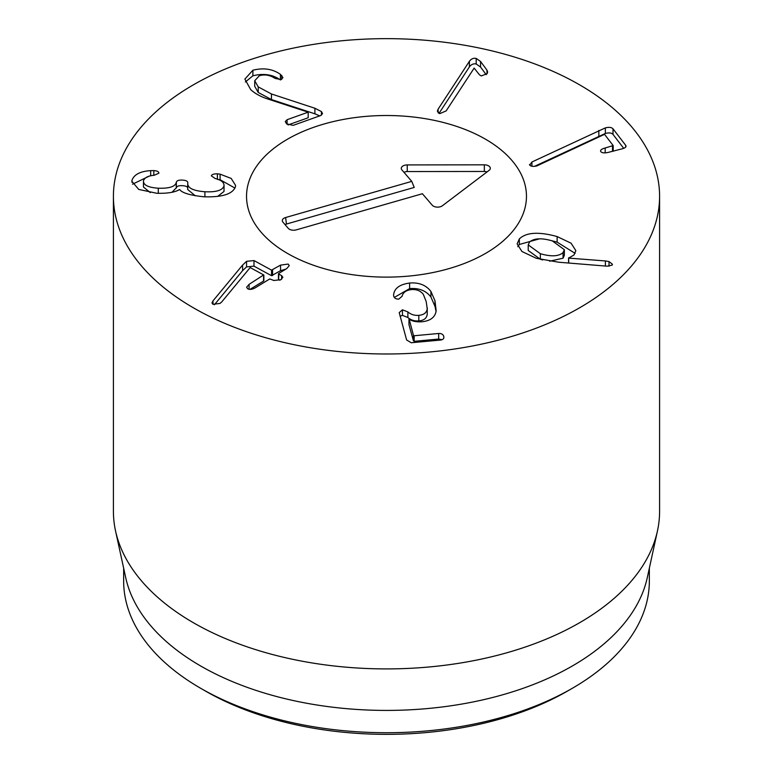 <?xml version="1.0" encoding="UTF-8"?>
<svg xmlns="http://www.w3.org/2000/svg" width="773" height="773" viewBox="0 0 773 773"><rect width="100%" height="100%" fill="white"/><g stroke="black" fill="none" stroke-linecap="round" stroke-linejoin="round"><path stroke-width="1.16" d="M529.747 165.151L531.921 162.001L605.346 127.883C609.018 126.965 611.578 127.274 613.008 128.82L625.695 145.324C626.632 146.773 625.425 147.943 622.091 148.841L608.515 152.32C604.621 153.228 602.07 153.025 600.863 151.682C599.954 150.271 601.394 149.034 605.182 147.981L613.163 145.575L604.525 134.328L536.858 165.915C533.447 166.717 531.07 166.456 529.747 165.151L529.495 164.465M612.506 151.295L612.506 146.107L613.163 145.575M600.863 151.682L600.563 150.909M625.695 147.073L625.695 145.324L626.043 146.223M623.714 148.329L613.008 134.396C611.578 132.85 609.018 132.541 605.346 133.458L534.558 166.33M613.008 128.82L613.008 134.396M605.346 127.883L605.346 133.458M531.921 162.001L531.921 166.234M487 70.179L487.647 71.986L487.164 73.59L481.347 75.938L479.473 74.807L474.149 68.101L446.156 110.906L439.789 113.621L437.363 111.225L438.117 109.148L469.385 61.328C471.182 58.845 473.453 57.878 476.197 58.419L480.564 61.473L487 70.179L487 73.831M486.207 74.691L480.564 67.048L476.197 63.985C473.453 63.454 471.182 64.42 469.385 66.903L438.996 113.38M314.901 108.249L314.901 113.824L271.449 99.553L258.23 92.47L254.713 86.305L254.713 80.74L258.23 86.895L271.449 93.977L314.901 108.249L321.433 111.554L322.563 113.592L320.737 115.515L293.151 125.371L286.541 123.815L285.266 121.554L287.083 119.709L308.185 112.172L269.477 99.533C261.651 97.195 255.39 93.9 250.713 89.649L244.867 79.088L252.887 70.227L252.887 75.802L245.341 81.986M319.742 115.873L314.901 113.824M252.887 70.227C263.564 67.541 272.753 68.932 280.435 74.382L282.937 77.609L281.082 79.59L275.101 78.411C269.874 75 264.598 74.111 259.284 75.773L254.713 80.74M281.787 75.425L281.787 79.281M280.435 74.382L280.435 79.754M280.435 79.957C272.753 74.508 263.564 73.116 252.887 75.802M308.185 112.172L308.185 117.747L288.087 124.926M217.397 173.819L220.092 174.147L231.185 178.428L235.572 185.394L235.494 186.506C233.031 193.965 222.508 197.386 203.917 196.786C190.129 195.337 182.07 192.931 179.742 189.588L179.452 189.569C175.046 192.313 167.49 193.55 156.793 193.279L138.725 189.424L131.903 181.346L131.97 180.312C134.077 174.505 140.309 171.277 150.677 170.64L153.827 170.591C157.248 170.852 158.929 171.722 158.861 173.22L154.175 175.268C148.097 175.8 144.522 177.645 143.478 180.814C143.256 185.056 148.184 187.52 158.281 188.206C169.19 188.564 175.181 186.67 176.273 182.515L176.341 182.186C176.843 180.602 178.901 179.916 182.496 180.109C186.09 180.331 187.858 181.249 187.81 182.853L187.742 183.249C187.491 187.994 193.211 190.834 204.903 191.743C216.131 192.313 222.498 190.361 224.006 185.887C224.247 182.486 221.31 180.022 215.194 178.515L211.338 175.848C211.85 174.437 213.87 173.761 217.397 173.819L217.397 179.181M220.092 174.147L220.092 179.722L217.397 179.394M224.006 191.462L224.054 185.23L224.006 191.462L217.619 196.41M204.903 191.743L204.903 196.835M187.742 183.249L187.684 189.491L195.327 195.82M187.81 188.428C187.858 186.824 186.09 185.907 182.496 185.684C178.901 185.491 176.843 186.177 176.341 187.752L172.079 192.206M176.273 182.515L176.273 188.09M158.281 188.206L158.281 193.347M143.478 180.814L143.43 187.008L150.3 192.622M150.677 170.64L150.677 175.848M131.97 180.312L131.97 182.351M148.687 176.389L132.541 184.196M234.973 188.081L220.092 179.722M253.988 260.569L271.536 270.135L280.551 265.12L288.174 264.076L289.266 265.583L286.802 268.531L278.821 273.41L278.638 274.009L281.623 275.642L282.85 277.285L280.85 279.72L273.845 280.473L269.758 278.947L255.332 287.759C252.259 289.479 249.718 289.827 247.708 288.802L246.597 287.276L249.08 284.348L263.68 274.937L250.191 267.574L221.667 302.001L220.015 303.422L212.933 304.301L211.966 302.968L212.971 300.91L242.596 265.062L246.568 261.322L253.988 260.569L253.988 266.144L246.568 266.898L242.596 270.637L214.392 304.765M242.596 265.062L242.596 270.637M249.998 289.363L263.506 281.111L263.68 274.937M281.623 275.642L281.623 279.198M279.865 280.251L278.638 279.584L278.821 273.41M285.865 269.101L280.551 270.695L271.536 275.71L253.988 266.144M393.573 295.17L393.631 294.726C394.365 288.319 399.689 284.416 409.603 283.034C418.956 282.28 426.068 285.092 430.928 291.469L434.977 300.745L436.156 310.756C435.238 317.23 430.445 320.911 421.787 321.79C415.922 322.061 411.719 321.153 409.159 319.065L413.439 335.289L414.164 335.743L438.668 333.482C441.441 333.366 443.122 334.332 443.731 336.39C444.262 338.458 443.18 339.676 440.484 340.062L411.246 342.748L406.617 339.975L399.216 312.601L402.443 309.799L407.883 311.925C410.946 314.553 414.589 315.684 418.811 315.316C423.817 314.93 426.619 312.775 427.218 308.833L426.194 301.557L423.314 294.339C420.512 290.783 416.55 289.208 411.42 289.604C406.134 290.204 403.023 292.436 402.076 296.291L398.8 299.103C396.085 299.199 394.404 298.252 393.757 296.252L393.631 295.701M427.276 307.751L427.218 314.408C426.619 318.35 423.817 320.505 418.811 320.892C414.589 321.259 410.946 320.128 407.883 317.5L402.443 315.374L400.066 316.225M407.883 311.925L407.883 317.5M443.731 336.39L443.857 337.299M442.059 339.724L438.668 339.057L414.164 341.318L413.439 340.864L408.965 324.66L408.965 319.085M436.059 311.442L434.977 306.321L430.928 297.035C426.068 290.667 418.956 287.856 409.603 288.609L394.317 297.431M409.603 283.034L409.603 288.609M540.346 253.708C551.091 256.829 558.666 256.462 563.063 252.616L563.063 258.192L564.358 255.283L564.358 249.708L552.376 240.925C541.602 237.794 533.969 238.19 529.486 242.084L528.23 244.896L540.346 253.708L540.346 259.284L542.685 259.95M563.063 252.616L564.358 249.708M528.23 244.896L528.23 250.471L540.346 259.284M549.642 261.216L563.063 258.192M519.35 238.905C526.171 232.296 538.762 231.513 557.14 236.567L571.112 243.215L575.837 250.645L573.991 254.955L568.686 258.105L605.385 260.945L609.018 261.574L612.477 264.289L612.081 265.168L607.124 266.183L558.695 262.221L536.278 258.279L521.939 251.496L517.127 243.882L519.35 238.905L519.35 244.481L517.794 246.703M609.018 261.574L609.018 266.221M605.385 260.945L605.385 266.038M568.686 258.105L568.686 263.042M568.57 257.873L568.57 263.033M557.14 236.567L557.14 242.142L550.618 240.413M575.112 253.37L557.14 242.142M539.419 238.847L519.35 244.481M193.395 307.809A273.091 157.673 180 0 1 113.409 196.323A273.091 157.673 180 0 1 386.5 38.65A273.091 157.673 180 0 1 659.591 196.323A273.091 157.673 180 0 1 491.01 341.985A273.091 157.673 180 0 1 193.395 307.809M485.463 139.179A139.961 80.807 180 0 1 526.461 196.323A139.961 80.807 180 0 1 386.5 277.121A139.961 80.807 180 0 1 246.539 196.323A139.961 80.807 180 0 1 332.941 121.661A139.961 80.807 180 0 1 485.463 139.179M205.463 691.052L200.632 688.27L205.463 691.052A256.027 147.817 0 0 0 205.463 691.052A256.027 147.817 0 0 0 567.537 691.052L572.368 688.27A262.849 151.759 180 0 1 200.632 688.27L200.632 688.27A262.849 151.759 180 0 1 123.651 580.958L123.651 568.165M649.349 568.165L649.349 580.958A262.849 151.759 180 0 1 572.368 688.27M657.465 530.896L647.301 577.586A262.849 151.759 180 0 1 386.5 710.416A262.849 151.759 180 0 1 125.699 577.586L115.535 530.896A273.091 157.673 0 0 0 193.395 622.729A273.091 157.673 0 0 0 475.047 660.393A273.091 157.673 0 0 0 657.465 530.896A273.091 157.673 0 0 0 659.591 511.243L659.591 196.323M113.409 196.323L113.409 511.243A273.091 157.673 0 0 0 115.535 530.896M411.767 181.375L401.902 169.905A5.971 3.45 180 0 1 401.39 169.026A5.971 3.45 180 0 1 407.236 164.92L484.333 164.833A5.971 3.45 180 0 1 490.217 168.929A5.971 3.45 180 0 1 489.096 170.369L442.359 205.773A5.971 3.45 180 0 1 432.252 205.212L422.387 193.733L296.252 229.881A5.971 3.45 180 0 1 288.252 228.325L282.937 222.141A5.971 3.45 180 0 1 282.425 221.262A5.971 3.45 180 0 1 285.633 217.522L411.767 181.375L414.222 187.433L286.445 224.044A4.145 2.396 0 0 0 285.102 224.663M486.951 171.993A4.145 2.396 0 0 0 484.342 171.461L407.245 171.548A4.145 2.396 0 0 0 404.066 172.418M324.274 123.941A139.961 80.807 180 0 1 526.461 196.323A139.961 80.807 180 0 1 386.5 277.121A139.961 80.807 180 0 1 246.539 196.323A139.961 80.807 180 0 1 324.274 123.941M613.163 145.788L613.163 151.122M605.182 147.981L605.182 152.861M598.843 130.415L598.843 135.99M480.564 61.473L480.564 67.048M476.197 58.419L476.197 63.985M469.385 61.328L469.385 66.903M438.117 109.148L438.117 112.839M321.433 111.554L321.433 115.187M271.449 93.977L271.449 99.553M258.23 86.895L258.23 92.47M287.083 119.709L287.083 124.279M176.341 182.186L176.341 187.752M153.827 170.591L153.827 175.307M246.568 261.322L246.568 266.898M212.971 300.91L212.971 304.32M249.08 284.348L249.08 289.276M280.551 265.12L280.551 270.695M272.569 269.999L272.569 275.575M271.536 270.135L271.536 275.71M427.218 308.833L427.218 314.408M418.811 315.316L418.811 320.892M402.443 309.799L402.443 315.374M438.668 333.482L438.668 339.057M414.164 335.743L414.164 341.318M413.439 335.289L413.439 340.864M434.977 300.745L434.977 306.321M430.928 291.469L430.928 297.035M285.633 217.522L286.445 224.044M484.333 164.833L484.342 171.461M407.236 164.92L407.245 171.548M613.202 145.682L613.202 151.257M263.864 275.149L263.864 280.725M278.464 273.797L278.464 279.372"/></g></svg>
